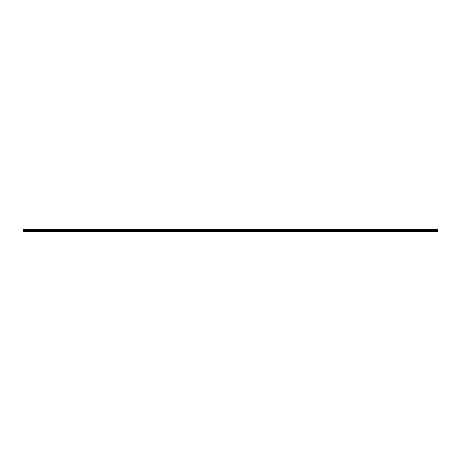 <?xml version="1.0" encoding="UTF-8"?>
<svg xmlns="http://www.w3.org/2000/svg" width="461" height="461" viewBox="0 0 461 461"><rect width="100%" height="100%" fill="white"/><g stroke="black" fill="none" stroke-linecap="round" stroke-linejoin="round"><path stroke-width="0.69" d="M23.05 231.871L437.95 231.848L23.05 231.871M23.05 229.803L23.05 229.492L437.95 229.492L437.95 229.803L23.05 229.803L23.05 231.739L437.95 231.739L23.05 231.716M23.05 229.157L437.95 229.129L23.05 229.157L23.05 229.492M23.05 230.154L437.95 230.154L437.95 231.284L23.05 231.284M23.05 231.324L437.95 231.284M437.95 231.324L437.95 231.716M23.05 229.192L437.95 229.157M437.95 229.192L23.05 229.457M23.05 229.837L437.95 229.803M437.95 229.837L23.05 230.114M23.05 229.699L437.95 229.699M437.95 229.595L23.05 229.595M23.05 230.898L437.95 230.898M437.95 230.852L23.05 230.852M23.05 230.229L437.95 230.229M23.05 230.183L437.95 230.183"/></g></svg>
